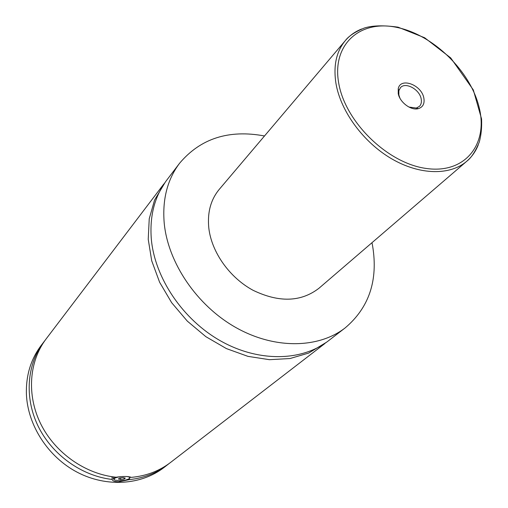 <?xml version="1.0" encoding="UTF-8"?>
<svg xmlns="http://www.w3.org/2000/svg" width="508" height="508" viewBox="0 0 508 508"><rect width="100%" height="100%" fill="white"/><g stroke="black" fill="none" stroke-linecap="round" stroke-linejoin="round"><path stroke-width="0.76" d="M371.977 242.71L372.612 245.974C378.257 280.308 369.119 307.607 345.211 327.863L328.403 340.824C301.993 361.328 258.832 362.388 220.853 341.059C182.893 319.761 154.794 278.086 151.321 239.109C149.523 215.9 154.648 196.272 166.694 180.213L179.534 163.316C200.469 138.449 228.791 129.337 264.503 135.973M326.523 342.221L308.642 353.079L289.979 358.54L269.45 359.689L247.936 356.356L226.403 348.59L205.88 336.683L187.338 321.145L171.672 302.711L159.62 282.264L151.708 260.788L148.228 239.293L149.238 218.764L154.572 200.063L165.31 182.105M130.2 476.929L129.946 477.895M114.078 479.52L113.411 478.961L115.195 477.126M120.529 476.625C114.802 477.622 112.928 478.784 114.91 480.104L119.221 480.714C124.358 480.581 127.806 479.787 129.546 478.333C130.105 477.45 129.146 476.841 126.663 476.504M111.982 476.707L112.262 479.882C112.941 481.032 115.075 481.673 118.656 481.794L129.47 479.603L129.388 478.511M163.862 183.94L46.171 338.855C29.121 361.22 26.429 394.97 40.767 423.964C55.118 452.933 85.395 474.174 116.142 477.228C123.139 476.167 128.181 476.218 131.267 477.374C146.26 475.996 159.366 471.018 170.593 462.426L324.695 343.681M423.85 98.076C421.672 84.868 400.45 76.956 398.247 88.69L398.234 93.555C399.701 102.286 411.105 110.827 418.338 108.642C422.942 107.163 424.783 103.638 423.85 98.076M408.915 107.048L416.344 108.058L419.411 106.375C421.195 104.527 421.78 102.019 421.164 98.85C419.576 89.402 405.543 81.712 400.507 87.605L398.85 90.684L398.844 94.92L399.91 98.101M478.276 144.831C475.755 151.314 471.938 156.775 466.827 161.207L318.922 288.29C300.952 302.095 279.019 302.774 253.124 290.322C229.533 277.616 211.55 252.178 208.807 228.016C207.264 212.522 210.756 199.631 219.285 189.332L345.357 40.564C349.752 35.427 355.187 31.572 361.652 29M345.211 327.863C318.522 348.596 274.58 349.447 235.725 327.463C196.894 305.518 167.977 262.833 164.211 223.126C162.249 199.485 167.361 179.546 179.534 163.316M169.037 463.594L164.052 467.468C141.307 485.07 106.54 487.572 77.273 472.262C48.031 456.959 27.584 425.196 26.403 394.011C25.914 375.418 30.836 359.226 41.173 345.427L45.015 340.417M167.519 464.795C156.635 473.132 143.948 478.066 129.47 479.603M112.173 479.45C81.763 476.04 52.076 454.812 38.106 426.117C24.149 397.396 26.949 364.09 43.821 341.941M119.596 478.047L118.421 479.012L120.682 479.52L124.117 479.063L125.305 478.104L123.044 477.596L119.596 478.047M120.682 479.52L120.567 477.92M124.117 479.063L124.022 477.812M479.254 107.867C470.732 71.304 433.438 34.83 396.926 27.413C360.356 19.463 331.718 44.133 338.69 83.026C345.084 121.831 387.598 163.316 426.174 168.446C464.858 174.155 488.29 144.475 479.254 107.867M466.827 161.207C450.164 175.635 419.887 175.235 391.719 158.839C363.557 142.469 340.887 111.716 336.023 83.82C333.165 65.957 336.277 51.537 345.357 40.564C348.71 36.081 355.035 31.902 364.331 28.023C372.542 25.451 383.781 25.171 398.05 27.172L424.644 37.751L450.729 57.931L473.316 89.916L481.571 118.942C481.933 127.641 481.159 135.369 479.247 142.132C475.45 151.428 471.31 157.791 466.827 161.207M129.546 478.333L130.092 477.73M113.379 478.453L113.265 476.885M112.262 479.882L112.046 476.714M416.344 108.058L418.338 108.642M398.85 90.684L398.247 88.69M416.852 108.89L417.392 108.363"/></g></svg>
